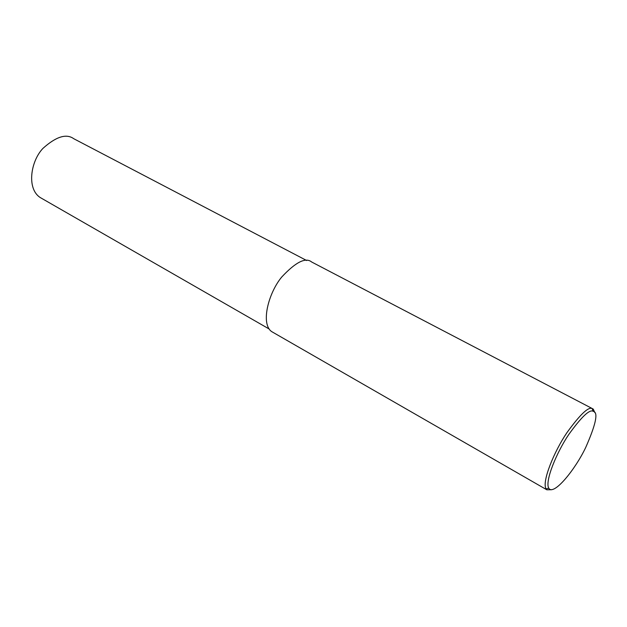 <?xml version="1.0" encoding="UTF-8"?>
<svg xmlns="http://www.w3.org/2000/svg" width="627" height="627" viewBox="0 0 627 627"><rect width="100%" height="100%" fill="white"/><g stroke="black" fill="none" stroke-linecap="round" stroke-linejoin="round"><path stroke-width="0.94" d="M551.595 489.726L546.815 489.789L546.031 488.856C541.697 481.724 554.229 451.291 566.941 432.638C580.006 414.58 588.424 406.562 592.186 408.569L593.228 409.063L594.89 412.691M593.918 411.594C598.221 413.326 595.493 425.278 585.72 447.451C575.28 469.49 553.57 496.294 548.766 488.198C544.667 481.34 556.705 452.208 568.877 434.339C581.37 417.033 589.427 409.321 593.024 411.21L593.918 411.594M546.815 489.789L271.742 331.644C260.409 324.026 268.38 293.075 281.688 277.071C295.623 262.141 305.584 257.094 311.564 261.921M269.101 328.963L40.199 197.521C26.499 188.696 30.652 161.288 42.895 148.434C56.007 136.631 66.274 133.379 73.688 138.661M546.031 488.856L548.766 488.198M592.186 408.569L593.024 411.21M311.752 262.047L592.413 408.632M73.947 138.818L306.674 260.526"/></g></svg>
